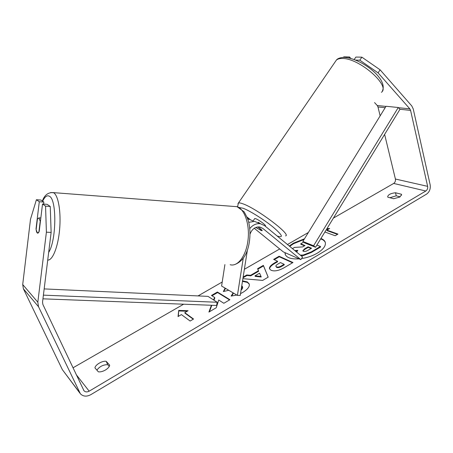 <?xml version="1.0" encoding="UTF-8"?>
<svg xmlns="http://www.w3.org/2000/svg" width="453" height="453" viewBox="0 0 453 453"><rect width="100%" height="100%" fill="white"/><g stroke="black" fill="none" stroke-linecap="round" stroke-linejoin="round"><path stroke-width="0.68" d="M258.029 226.908L262.066 230.209L262.134 230.713L261.03 230.458L256.726 227.899M254.258 228.267L283.368 251.93L300.843 259.62L302.581 256.993L264.563 225.622L260.396 223.737C256.353 223.261 252.808 224.881 249.762 228.606M253.114 220.973L249.212 219.28L247.814 219.161M224.903 264.592L221.602 286.036L237.412 295.413L240.249 295.413L247.429 249.886M243.25 258.278L237.412 295.413M248.72 222.327L254.563 221.409L258.063 222.808M300.843 259.62L262.723 228.346L259.728 226.976C255.181 226.693 251.936 229.088 249.999 234.173M256.67 227.984L255.945 227.395M252.887 221.296L254.762 218.533L255.832 218.748C258.997 219.898 266.675 225.679 265.367 225.922L265.209 226.16M257.876 226.925L262.134 230.713L257.48 228.51L256.058 227.349M257.995 222.78L258.329 222.287L260.503 223.759M259.801 223.499L258.329 222.287M325.345 242.593C324.705 240.934 323.148 239.705 320.673 238.907M304.082 239.456L293.538 243.714L289.682 246.347M301.528 258.589C307.344 257.689 312.638 255.854 317.406 253.097C323.402 249.354 326.03 245.758 325.277 242.327C324.75 240.634 323.295 239.36 320.917 238.51M304.495 238.788L293.374 243.193L289.28 246.019M378.074 72.859L359.812 60.187L361.868 57.163L380.112 69.824L378.074 72.859L409.84 108.862L410.582 110.39L427.638 186.353C427.915 188.357 427.309 189.909 425.82 191.007L89.167 391.177C87.123 392.247 85.402 392.117 84.009 390.792L42.882 304.461L42.531 302.196L51.132 232.412L46.399 232.185L45.56 206.155L50.243 206.466L51.132 232.412M384.62 134.405L395.407 179.026C395.701 180.928 395.124 182.4 393.68 183.437L333.414 218.086M308.374 232.485L287.451 244.512M279.711 248.963L244.371 269.28M222.219 282.015L198.046 295.917M183.624 304.212L72.967 367.83M228.754 290.277L223.352 291.551L225.118 288.125M242.548 280.843L247.321 281.902L249.184 283.912C249.926 286.432 247.859 289.224 242.989 292.293L240.537 293.601M236.823 295.056L231.138 296.064L233.131 292.87M241.217 289.269L242.378 286.528L241.777 285.707M271.007 270.231L269.507 268.782C269.139 267.049 270.888 265.05 274.75 262.791L277.485 261.194L273.64 259.405L279.105 256.239L292.966 262.525L284.325 267.615C278.833 270.741 274.393 271.613 271.007 270.231M211.392 305.271L208.912 312.072L216.24 307.751L218.731 300.039L223.844 303.272L229.914 299.693L217.395 292.009L211.466 295.447L214.592 297.423L213.776 299.58L213.046 299.597M284.977 252.644L285.164 254.275C286.607 257.785 291.256 259.32 299.122 258.861M395.503 192.757L401.352 194.224L401.596 194.682L399.789 197.049L393.68 198.725L387.876 197.202L387.666 196.789C388.096 194.665 390.707 193.323 395.503 192.757L396.25 195.821L400.152 196.823M94.943 367.864L98.358 371.839C100.436 372.106 102.786 371.5 105.407 370.027C107.944 368.465 109.383 366.851 109.711 365.186L106.183 361.313C102.474 360.56 95.277 364.727 94.943 367.864M337.468 234.382L327.055 230.634L326.902 230.113L329.665 228.51L326.97 228.618M326.902 230.113L337.972 234.088L335.158 235.741L324.897 232.004M178.046 316.562L178.714 310.424L188.114 310.713L184.773 312.655L193.55 319.025L190.13 321.035L181.421 314.603L178.046 316.562M243.136 277.083L246.794 274.965L250.566 275.311L258.482 270.713L257.593 268.708L263.352 265.373L268.182 277.151L262.661 280.407L242.887 278.68M380.112 69.824L411.771 105.923L413.249 108.98L430.163 184.858C430.712 188.856 429.501 191.953 426.528 194.15L90.815 394.665C86.676 396.839 83.21 396.562 80.413 393.838L38.533 306.755L37.825 302.213L46.399 232.185M389.852 197.718L396.25 195.821M109.281 366.415L107.701 364.676C103.222 364.659 99.615 366.477 96.891 370.129M374.557 102.582L377.241 105.515L377.983 106.965L380.141 115.877M79.898 393.153L62.372 369.671L23.392 288.793L22.707 284.541L30.504 219.246L36.41 199.733L39.292 201.755L36.047 228.663C36.234 231.143 36.693 232.621 37.423 233.091L36.138 229.677L37.423 219.026L38.941 217.882L40.209 221.223L38.907 232.004L37.423 233.091C38.035 233.357 38.63 232.768 39.213 231.313L42.52 204.02L45.56 206.155M42.52 204.02L47.146 204.331L50.243 206.466M36.41 199.733L40.929 200.05L43.862 202.066L39.292 201.755M43.613 204.093L43.862 202.066M355.696 60.096L359.812 60.187M354.212 59.513L355.877 57.067L361.868 57.163M348.85 57.916L349.501 56.965L343.782 56.868L343.448 57.367M350.792 58.397L349.501 56.965M401.352 194.224L401.585 195.203M106.183 361.313L107.701 364.676M285.197 252.74L285.26 254.535M297.315 250.945L295.401 251.07M304.524 245.815L300.9 244.337L300.735 243.816L303.691 242.1M316.902 245.067L320.452 246.477L320.611 247.015L311.409 252.44L303.431 255.549L301.024 255.713M303.431 255.549L303.267 255.005L300.328 255.135M320.452 246.477L311.251 251.902L303.267 255.005M292.44 248.623L294.541 247.406L302.655 246.908L304.988 245.543L300.735 243.816M296.647 252.1L297.819 250.367L294.795 250.571M328.691 229.076L326.636 229.161M178.34 316.392L178.714 310.424M178.929 310.962L187.236 311.228M193.244 319.201L184.988 313.204L184.773 312.655M211.789 305.288L209.433 311.766M214.592 297.423L214.796 297.966L213.975 300.124L213.776 299.58M229.552 299.903L217.593 292.547L217.395 292.009M217.593 292.547L212.01 295.786M269.62 269.042C269.524 267.355 271.29 265.452 274.926 263.323L277.661 261.732L277.485 261.194M274.241 259.688L279.274 256.766L279.105 256.239M279.274 256.766L292.519 262.785M275.888 266.319L276.63 267.389C277.893 267.921 279.575 267.576 281.675 266.364L284.291 264.824L284.116 264.286L280.452 262.576L277.819 264.116C276.364 264.994 275.718 265.73 275.888 266.319L276.455 266.851C277.717 267.378 279.399 267.038 281.5 265.82L284.116 264.286M242.463 281.381L247.468 282.423L249.263 284.19M231.698 296.03L233.522 293.102M241.087 290.096C242.378 289.003 242.87 287.995 242.565 287.072L242.378 286.528M223.697 291.466L225.566 288.385M243.029 277.791L246.981 275.503L250.747 275.849L258.663 271.245L258.482 270.713M257.814 269.212L263.527 265.9L263.352 265.373M263.527 265.9L268.148 277.168M246.981 275.503L246.794 274.965M250.747 275.849L250.566 275.311M254.999 275.832L255.181 276.37L261.222 276.998L259.575 273.165L254.999 275.832L261.036 276.455M303.351 251.273L303.397 251.29C304.597 251.721 306.143 251.387 308.029 250.288L311.556 248.216L308.085 246.806L304.546 248.873L302.814 250.786L303.351 251.273M311.081 248.493L308.25 247.338L304.71 249.405L302.966 251.036M308.25 247.338L308.085 246.806M398.266 107.514L386.058 106.262L302.847 241.46L304.801 242.95L315.554 247.27L399.993 109.275L398.266 107.514L313.584 245.758L315.554 247.27M302.847 241.46L313.584 245.758M42.944 298.827L216.591 305.469L217.202 302.264L208.006 296.37L44.168 288.906M43.403 295.141L217.202 302.264M259.195 226.908L262.723 228.346M381.409 92.316C390.99 85.866 358.94 57.854 342.191 58.482C339.574 58.443 337.644 58.981 336.386 60.085C337.559 58.539 340.01 57.633 343.742 57.355C359.535 57.548 388.317 78.193 382.423 90.877M237.955 203.629L238.42 203.012C239.139 202.718 240.594 202.972 242.785 203.771C256.608 208.386 291.76 234.914 285.588 235.905M277.134 235.996C283.833 238.159 282.57 235.254 273.352 227.287C264.297 219.818 249.903 210.787 243.131 208.272L239.297 207.514M247.021 217.049L250.062 219.462M393.68 183.437L425.82 191.007M76.172 374.586L89.167 391.177M22.707 284.541L37.825 302.213M395.407 179.026L427.638 186.353M377.983 106.965L385.163 107.718M399.993 109.275L410.582 110.39M377.241 105.515L385.967 106.41M398.436 107.689L409.84 108.862M62.372 369.671L79.485 392.423M23.392 288.793L38.533 306.755M311.409 252.44L311.251 251.902M274.926 263.323L274.75 262.791M276.63 267.389L276.455 266.851M281.675 266.364L281.5 265.82M276.59 267.372L276.415 266.834M247.468 282.423L247.281 281.885M247.508 282.446L247.321 281.902M304.71 249.405L304.546 248.873M47.724 260.067C52.576 260.634 58.092 246.947 59.609 229.495C61.183 212.055 58.346 195.458 53.669 192.763L50.725 192.536M42.633 201.223C44.853 196.602 47.112 194.943 49.411 196.245C56.908 199.343 56.5 240.475 48.669 252.412M42.367 201.041C44.473 195.05 48.16 192.248 53.431 192.627L237.264 206.704C244.79 209.371 249.943 224.96 247.972 240.447C246.098 255.968 237.689 266.97 230.164 264.733M249.212 219.28L247.638 218.652M254.563 221.409L260.396 223.737M237.576 206.744L238.42 203.012L336.386 60.085M247.055 217.123L249.988 219.439M84.009 390.792L83.731 390.429M234.082 264.779C242.281 262.021 247.361 254.507 249.314 242.242C250.316 235.43 250.141 228.873 248.776 222.57C248.318 220.096 246.755 216.5 244.093 211.789L236.896 206.574M40.827 217.989L38.941 217.882"/></g></svg>
